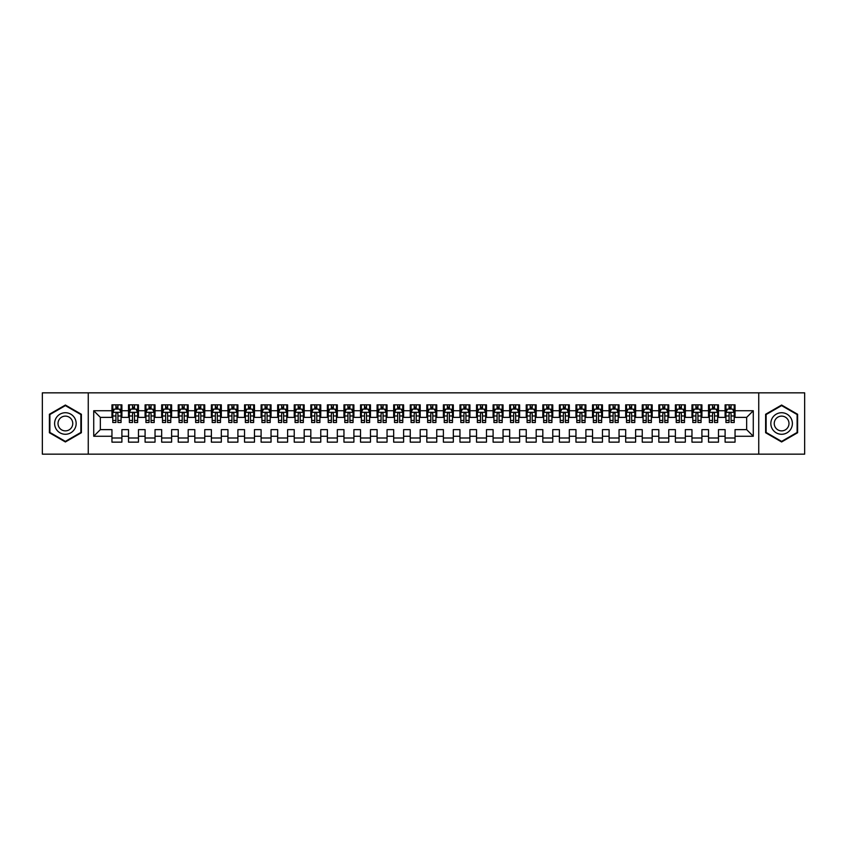 <?xml version="1.0" encoding="UTF-8"?>
<svg xmlns="http://www.w3.org/2000/svg" width="847" height="847" viewBox="0 0 847 847"><rect width="100%" height="100%" fill="white"/><g stroke="black" fill="none" stroke-linecap="round" stroke-linejoin="round"><path stroke-width="1.27" d="M758.743 454.161L804.65 454.161L804.65 392.839L758.743 392.839L758.743 454.161L88.257 454.161L88.257 392.839L42.35 392.839L42.35 454.161L88.257 454.161M758.743 392.839L88.257 392.839M93.721 436.258L93.721 410.742L111.952 410.742L111.952 417.37L100.348 417.37L100.348 429.63L93.721 436.258L111.952 436.258L111.952 442.145L121.894 442.145L121.894 436.258L128.522 436.258L128.522 442.145L138.463 442.145L138.463 436.258L145.091 436.258L145.091 442.145L155.033 442.145L155.033 436.258L161.671 436.258L161.671 442.145L171.613 442.145L171.613 436.258L178.241 436.258L178.241 442.145L188.182 442.145L188.182 436.258L194.81 436.258L194.81 442.145L204.752 442.145L204.752 436.258L211.379 436.258L211.379 442.145L221.321 442.145L221.321 436.258L227.949 436.258L227.949 442.145L237.901 442.145L237.901 436.258L244.529 436.258L244.529 442.145L254.471 442.145L254.471 436.258L261.098 436.258L261.098 442.145L271.04 442.145L271.04 436.258L277.668 436.258L277.668 442.145L287.609 442.145L287.609 436.258L294.237 436.258L294.237 442.145L304.179 442.145L304.179 436.258L310.817 436.258L310.817 442.145L320.759 442.145L320.759 436.258L327.387 436.258L327.387 442.145L337.328 442.145L337.328 436.258L343.956 436.258L343.956 442.145L353.898 442.145L353.898 436.258L360.526 436.258L360.526 442.145L370.467 442.145L370.467 436.258L377.095 436.258L377.095 442.145L387.047 442.145L387.047 436.258L393.675 436.258L393.675 442.145L403.617 442.145L403.617 436.258L410.244 436.258L410.244 442.145L420.186 442.145L420.186 436.258L426.814 436.258L426.814 442.145L436.756 442.145L436.756 436.258L443.383 436.258L443.383 442.145L453.325 442.145L453.325 436.258L459.953 436.258L459.953 442.145L469.905 442.145L469.905 436.258L476.533 436.258L476.533 442.145L486.474 442.145L486.474 436.258L493.102 436.258L493.102 442.145L503.044 442.145L503.044 436.258L509.672 436.258L509.672 442.145L519.613 442.145L519.613 436.258L526.241 436.258L526.241 442.145L536.183 442.145L536.183 436.258L542.821 436.258L542.821 442.145L552.763 442.145L552.763 436.258L559.391 436.258L559.391 442.145L569.332 442.145L569.332 436.258L575.96 436.258L575.96 442.145L585.902 442.145L585.902 436.258L592.529 436.258L592.529 442.145L602.471 442.145L602.471 436.258L609.099 436.258L609.099 442.145L619.051 442.145L619.051 436.258L625.679 436.258L625.679 442.145L635.621 442.145L635.621 436.258L642.248 436.258L642.248 442.145L652.19 442.145L652.19 436.258L658.818 436.258L658.818 442.145L668.759 442.145L668.759 436.258L675.387 436.258L675.387 442.145L685.329 442.145L685.329 436.258L691.967 436.258L691.967 442.145L701.909 442.145L701.909 436.258L708.537 436.258L708.537 442.145L718.478 442.145L718.478 436.258L725.106 436.258L725.106 442.145L735.048 442.145L735.048 429.63L746.652 429.63L746.652 417.37L735.048 417.37L735.048 410.742L753.279 410.742L753.279 436.258L735.048 436.258M735.048 410.742L735.048 404.855L725.106 404.855L725.106 410.742L718.478 410.742L718.478 404.855L708.537 404.855L708.537 410.742L701.909 410.742L701.909 404.855L691.967 404.855L691.967 410.742L685.329 410.742L685.329 404.855L675.387 404.855L675.387 410.742L668.759 410.742L668.759 404.855L658.818 404.855L658.818 410.742L652.19 410.742L652.19 404.855L642.248 404.855L642.248 410.742L635.621 410.742L635.621 404.855L625.679 404.855L625.679 410.742L619.051 410.742L619.051 404.855L609.099 404.855L609.099 410.742L602.471 410.742L602.471 404.855L592.529 404.855L592.529 410.742L585.902 410.742L585.902 404.855L575.96 404.855L575.96 410.742L569.332 410.742L569.332 404.855L559.391 404.855L559.391 410.742L552.763 410.742L552.763 404.855L542.821 404.855L542.821 410.742L536.183 410.742L536.183 404.855L526.241 404.855L526.241 410.742L519.613 410.742L519.613 404.855L509.672 404.855L509.672 410.742L503.044 410.742L503.044 404.855L493.102 404.855L493.102 410.742L486.474 410.742L486.474 404.855L476.533 404.855L476.533 410.742L469.905 410.742L469.905 404.855L459.953 404.855L459.953 410.742L453.325 410.742L453.325 404.855L443.383 404.855L443.383 410.742L436.756 410.742L436.756 404.855L426.814 404.855L426.814 410.742L420.186 410.742L420.186 404.855L410.244 404.855L410.244 410.742L403.617 410.742L403.617 404.855L393.675 404.855L393.675 410.742L387.047 410.742L387.047 404.855L377.095 404.855L377.095 410.742L370.467 410.742L370.467 404.855L360.526 404.855L360.526 410.742L353.898 410.742L353.898 404.855L343.956 404.855L343.956 410.742L337.328 410.742L337.328 404.855L327.387 404.855L327.387 410.742L320.759 410.742L320.759 404.855L310.817 404.855L310.817 410.742L304.179 410.742L304.179 404.855L294.237 404.855L294.237 410.742L287.609 410.742L287.609 404.855L277.668 404.855L277.668 410.742L271.04 410.742L271.04 404.855L261.098 404.855L261.098 410.742L254.471 410.742L254.471 404.855L244.529 404.855L244.529 410.742L237.901 410.742L237.901 404.855L227.949 404.855L227.949 410.742L221.321 410.742L221.321 404.855L211.379 404.855L211.379 410.742L204.752 410.742L204.752 404.855L194.81 404.855L194.81 410.742L188.182 410.742L188.182 404.855L178.241 404.855L178.241 410.742L171.613 410.742L171.613 404.855L161.671 404.855L161.671 410.742L155.033 410.742L155.033 404.855L145.091 404.855L145.091 410.742L138.463 410.742L138.463 404.855L128.522 404.855L128.522 410.742L121.894 410.742L121.894 404.855L111.952 404.855L111.952 410.742M718.478 436.258L718.478 429.63L725.106 429.63L725.106 436.258M753.279 410.742L746.652 417.37M701.909 436.258L701.909 429.63L708.537 429.63L708.537 436.258M725.106 410.742L725.106 417.37L718.478 417.37L718.478 410.742M685.329 436.258L685.329 429.63L691.967 429.63L691.967 436.258M708.537 410.742L708.537 417.37L701.909 417.37L701.909 410.742M668.759 436.258L668.759 429.63L675.387 429.63L675.387 436.258M691.967 410.742L691.967 417.37L685.329 417.37L685.329 410.742M652.19 436.258L652.19 429.63L658.818 429.63L658.818 436.258M675.387 410.742L675.387 417.37L668.759 417.37L668.759 410.742M635.621 436.258L635.621 429.63L642.248 429.63L642.248 436.258M658.818 410.742L658.818 417.37L652.19 417.37L652.19 410.742M619.051 436.258L619.051 429.63L625.679 429.63L625.679 436.258M642.248 410.742L642.248 417.37L635.621 417.37L635.621 410.742M602.471 436.258L602.471 429.63L609.099 429.63L609.099 436.258M625.679 410.742L625.679 417.37L619.051 417.37L619.051 410.742M585.902 436.258L585.902 429.63L592.529 429.63L592.529 436.258M609.099 410.742L609.099 417.37L602.471 417.37L602.471 410.742M569.332 436.258L569.332 429.63L575.96 429.63L575.96 436.258M592.529 410.742L592.529 417.37L585.902 417.37L585.902 410.742M552.763 436.258L552.763 429.63L559.391 429.63L559.391 436.258M575.96 410.742L575.96 417.37L569.332 417.37L569.332 410.742M536.183 436.258L536.183 429.63L542.821 429.63L542.821 436.258M559.391 410.742L559.391 417.37L552.763 417.37L552.763 410.742M519.613 436.258L519.613 429.63L526.241 429.63L526.241 436.258M542.821 410.742L542.821 417.37L536.183 417.37L536.183 410.742M503.044 436.258L503.044 429.63L509.672 429.63L509.672 436.258M526.241 410.742L526.241 417.37L519.613 417.37L519.613 410.742M486.474 436.258L486.474 429.63L493.102 429.63L493.102 436.258M509.672 410.742L509.672 417.37L503.044 417.37L503.044 410.742M469.905 436.258L469.905 429.63L476.533 429.63L476.533 436.258M493.102 410.742L493.102 417.37L486.474 417.37L486.474 410.742M453.325 436.258L453.325 429.63L459.953 429.63L459.953 436.258M476.533 410.742L476.533 417.37L469.905 417.37L469.905 410.742M436.756 436.258L436.756 429.63L443.383 429.63L443.383 436.258M459.953 410.742L459.953 417.37L453.325 417.37L453.325 410.742M420.186 436.258L420.186 429.63L426.814 429.63L426.814 436.258M443.383 410.742L443.383 417.37L436.756 417.37L436.756 410.742M403.617 436.258L403.617 429.63L410.244 429.63L410.244 436.258M426.814 410.742L426.814 417.37L420.186 417.37L420.186 410.742M387.047 436.258L387.047 429.63L393.675 429.63L393.675 436.258M410.244 410.742L410.244 417.37L403.617 417.37L403.617 410.742M370.467 436.258L370.467 429.63L377.095 429.63L377.095 436.258M393.675 410.742L393.675 417.37L387.047 417.37L387.047 410.742M353.898 436.258L353.898 429.63L360.526 429.63L360.526 436.258M377.095 410.742L377.095 417.37L370.467 417.37L370.467 410.742M337.328 436.258L337.328 429.63L343.956 429.63L343.956 436.258M360.526 410.742L360.526 417.37L353.898 417.37L353.898 410.742M320.759 436.258L320.759 429.63L327.387 429.63L327.387 436.258M343.956 410.742L343.956 417.37L337.328 417.37L337.328 410.742M304.179 436.258L304.179 429.63L310.817 429.63L310.817 436.258M327.387 410.742L327.387 417.37L320.759 417.37L320.759 410.742M287.609 436.258L287.609 429.63L294.237 429.63L294.237 436.258M310.817 410.742L310.817 417.37L304.179 417.37L304.179 410.742M271.04 436.258L271.04 429.63L277.668 429.63L277.668 436.258M294.237 410.742L294.237 417.37L287.609 417.37L287.609 410.742M254.471 436.258L254.471 429.63L261.098 429.63L261.098 436.258M277.668 410.742L277.668 417.37L271.04 417.37L271.04 410.742M237.901 436.258L237.901 429.63L244.529 429.63L244.529 436.258M261.098 410.742L261.098 417.37L254.471 417.37L254.471 410.742M221.321 436.258L221.321 429.63L227.949 429.63L227.949 436.258M244.529 410.742L244.529 417.37L237.901 417.37L237.901 410.742M204.752 436.258L204.752 429.63L211.379 429.63L211.379 436.258M227.949 410.742L227.949 417.37L221.321 417.37L221.321 410.742M188.182 436.258L188.182 429.63L194.81 429.63L194.81 436.258M211.379 410.742L211.379 417.37L204.752 417.37L204.752 410.742M171.613 436.258L171.613 429.63L178.241 429.63L178.241 436.258M194.81 410.742L194.81 417.37L188.182 417.37L188.182 410.742M155.033 436.258L155.033 429.63L161.671 429.63L161.671 436.258M178.241 410.742L178.241 417.37L171.613 417.37L171.613 410.742M138.463 436.258L138.463 429.63L145.091 429.63L145.091 436.258M161.671 410.742L161.671 417.37L155.033 417.37L155.033 410.742M121.894 436.258L121.894 429.63L128.522 429.63L128.522 436.258M145.091 410.742L145.091 417.37L138.463 417.37L138.463 410.742M100.348 429.63L111.952 429.63L111.952 436.258M128.522 410.742L128.522 417.37L121.894 417.37L121.894 410.742M725.106 408.995L725.932 408.995M734.222 408.995L735.048 408.995M708.537 408.995L709.363 408.995M717.653 408.995L718.478 408.995M691.967 408.995L692.793 408.995M701.072 408.995L701.909 408.995M675.387 408.995L676.224 408.995M684.503 408.995L685.329 408.995M658.818 408.995L659.644 408.995M667.934 408.995L668.759 408.995M642.248 408.995L643.074 408.995M651.364 408.995L652.19 408.995M625.679 408.995L626.505 408.995M634.795 408.995L635.621 408.995M609.099 408.995L609.935 408.995M618.215 408.995L619.051 408.995M592.529 408.995L593.355 408.995M601.645 408.995L602.471 408.995M575.96 408.995L576.786 408.995M585.076 408.995L585.902 408.995M559.391 408.995L560.216 408.995M568.506 408.995L569.332 408.995M542.821 408.995L543.647 408.995M551.926 408.995L552.763 408.995M526.241 408.995L527.078 408.995M535.357 408.995L536.183 408.995M509.672 408.995L510.497 408.995M518.788 408.995L519.613 408.995M493.102 408.995L493.928 408.995M502.218 408.995L503.044 408.995M476.533 408.995L477.359 408.995M485.649 408.995L486.474 408.995M459.953 408.995L460.789 408.995M469.069 408.995L469.905 408.995M443.383 408.995L444.22 408.995M452.499 408.995L453.325 408.995M426.814 408.995L427.64 408.995M435.93 408.995L436.756 408.995M410.244 408.995L411.07 408.995M419.36 408.995L420.186 408.995M393.675 408.995L394.501 408.995M402.78 408.995L403.617 408.995M377.095 408.995L377.931 408.995M386.211 408.995L387.047 408.995M360.526 408.995L361.351 408.995M369.641 408.995L370.467 408.995M343.956 408.995L344.782 408.995M353.072 408.995L353.898 408.995M327.387 408.995L328.213 408.995M336.503 408.995L337.328 408.995M310.817 408.995L311.643 408.995M319.922 408.995L320.759 408.995M294.237 408.995L295.074 408.995M303.353 408.995L304.179 408.995M277.668 408.995L278.494 408.995M286.784 408.995L287.609 408.995M261.098 408.995L261.924 408.995M270.214 408.995L271.04 408.995M244.529 408.995L245.355 408.995M253.645 408.995L254.471 408.995M227.949 408.995L228.785 408.995M237.065 408.995L237.901 408.995M211.379 408.995L212.205 408.995M220.495 408.995L221.321 408.995M194.81 408.995L195.636 408.995M203.926 408.995L204.752 408.995M178.241 408.995L179.066 408.995M187.356 408.995L188.182 408.995M161.671 408.995L162.497 408.995M170.776 408.995L171.613 408.995M145.091 408.995L145.928 408.995M154.207 408.995L155.033 408.995M128.522 408.995L129.347 408.995M137.638 408.995L138.463 408.995M111.952 408.995L112.778 408.995M121.068 408.995L121.894 408.995M111.952 438.005L121.894 438.005M128.522 438.005L138.463 438.005M145.091 438.005L155.033 438.005M161.671 438.005L171.613 438.005M178.241 438.005L188.182 438.005M194.81 438.005L204.752 438.005M211.379 438.005L221.321 438.005M227.949 438.005L237.901 438.005M244.529 438.005L254.471 438.005M261.098 438.005L271.04 438.005M277.668 438.005L287.609 438.005M294.237 438.005L304.179 438.005M310.817 438.005L320.759 438.005M327.387 438.005L337.328 438.005M343.956 438.005L353.898 438.005M360.526 438.005L370.467 438.005M377.095 438.005L387.047 438.005M393.675 438.005L403.617 438.005M410.244 438.005L420.186 438.005M426.814 438.005L436.756 438.005M443.383 438.005L453.325 438.005M459.953 438.005L469.905 438.005M476.533 438.005L486.474 438.005M493.102 438.005L503.044 438.005M509.672 438.005L519.613 438.005M526.241 438.005L536.183 438.005M542.821 438.005L552.763 438.005M559.391 438.005L569.332 438.005M575.96 438.005L585.902 438.005M592.529 438.005L602.471 438.005M609.099 438.005L619.051 438.005M625.679 438.005L635.621 438.005M642.248 438.005L652.19 438.005M658.818 438.005L668.759 438.005M675.387 438.005L685.329 438.005M691.967 438.005L701.909 438.005M708.537 438.005L718.478 438.005M725.106 438.005L735.048 438.005M93.721 410.742L100.348 417.37M746.652 429.63L753.279 436.258M81.376 414.268L65.388 405.035L49.391 414.268L49.391 432.732L65.388 441.965L81.376 432.732L81.376 414.268M765.624 414.268L765.624 432.732L781.612 441.965L797.609 432.732L797.609 414.268L781.612 405.035L765.624 414.268M117.913 407.015L115.933 407.015M121.068 420.43L117.913 420.43L117.913 422.505L121.068 422.505L121.068 412.394L119.406 409.08L114.44 409.08L112.778 412.394L112.778 422.505L115.933 422.505L115.933 420.43L112.778 420.43M112.778 412.394L112.778 404.855M121.068 412.394L121.068 404.855M115.933 409.08L115.933 404.855M117.913 404.855L117.913 409.08M117.913 420.43L117.913 413.643C117.257 412.362 116.59 412.362 115.933 413.643L115.933 420.43M117.913 408.995L115.933 408.995M134.493 407.015L132.503 407.015M137.638 420.43L134.493 420.43L134.493 422.505L137.638 422.505L137.638 412.394L135.975 409.08L131.01 409.08L129.347 412.394L129.347 422.505L132.503 422.505L132.503 420.43L129.347 420.43M129.347 412.394L129.347 404.855M137.638 412.394L137.638 404.855M132.503 409.08L132.503 404.855M134.493 404.855L134.493 409.08M134.493 420.43L134.493 413.643C133.826 412.362 133.159 412.362 132.503 413.643L132.503 420.43M134.493 408.995L132.503 408.995M151.062 407.015L149.072 407.015M154.207 420.43L151.062 420.43L151.062 422.505L154.207 422.505L154.207 412.394L152.555 409.08L147.579 409.08L145.928 412.394L145.928 422.505L149.072 422.505L149.072 420.43L145.928 420.43M145.928 412.394L145.928 404.855M154.207 412.394L154.207 404.855M149.072 409.08L149.072 404.855M151.062 404.855L151.062 409.08M151.062 420.43L151.062 413.643C150.395 412.362 149.739 412.362 149.072 413.643L149.072 420.43M151.062 408.995L149.072 408.995M74.716 418.111A10.767 10.767 0 0 0 59.999 414.172A10.767 10.767 0 0 0 56.061 428.889A10.767 10.767 0 0 0 70.767 432.828A10.767 10.767 0 0 0 74.716 418.111M71.773 419.816A7.379 7.379 0 0 0 61.693 417.116A7.379 7.379 0 0 0 58.994 427.184A7.379 7.379 0 0 0 69.073 429.884A7.379 7.379 0 0 0 71.773 419.816M65.388 441.393L49.888 432.446L49.888 414.554L65.388 405.607L80.878 414.554L80.878 432.446L65.388 441.393M790.939 418.111A10.767 10.767 0 0 0 776.233 414.172A10.767 10.767 0 0 0 772.284 428.889A10.767 10.767 0 0 0 787.001 432.828A10.767 10.767 0 0 0 790.939 418.111M788.006 419.816A7.379 7.379 0 0 0 777.927 417.116A7.379 7.379 0 0 0 775.227 427.184A7.379 7.379 0 0 0 785.307 429.884A7.379 7.379 0 0 0 788.006 419.816M781.612 441.393L766.122 432.446L766.122 414.554L781.612 405.607L797.112 414.554L797.112 432.446L781.612 441.393M167.632 407.015L165.641 407.015M170.776 420.43L167.632 420.43L167.632 422.505L170.776 422.505L170.776 412.394L169.125 409.08L164.149 409.08L162.497 412.394L162.497 422.505L165.641 422.505L165.641 420.43L162.497 420.43M162.497 412.394L162.497 404.855M170.776 412.394L170.776 404.855M165.641 409.08L165.641 404.855M167.632 404.855L167.632 409.08M167.632 420.43L167.632 413.643C166.975 412.362 166.308 412.362 165.641 413.643L165.641 420.43M167.632 408.995L165.641 408.995M184.201 407.015L182.211 407.015M187.356 420.43L184.201 420.43L184.201 422.505L187.356 422.505L187.356 412.394L185.694 409.08L180.729 409.08L179.066 412.394L179.066 422.505L182.211 422.505L182.211 420.43L179.066 420.43M179.066 412.394L179.066 404.855M187.356 412.394L187.356 404.855M182.211 409.08L182.211 404.855M184.201 404.855L184.201 409.08M184.201 420.43L184.201 413.643C183.545 412.362 182.878 412.362 182.211 413.643L182.211 420.43M184.201 408.995L182.211 408.995M200.771 407.015L198.791 407.015M203.926 420.43L200.771 420.43L200.771 422.505L203.926 422.505L203.926 412.394L202.264 409.08L197.298 409.08L195.636 412.394L195.636 422.505L198.791 422.505L198.791 420.43L195.636 420.43M195.636 412.394L195.636 404.855M203.926 412.394L203.926 404.855M198.791 409.08L198.791 404.855M200.771 404.855L200.771 409.08M200.771 420.43L200.771 413.643C200.114 412.362 199.447 412.362 198.791 413.643L198.791 420.43M200.771 408.995L198.791 408.995M217.351 407.015L215.36 407.015M220.495 420.43L217.351 420.43L217.351 422.505L220.495 422.505L220.495 412.394L218.844 409.08L213.868 409.08L212.205 412.394L212.205 422.505L215.36 422.505L215.36 420.43L212.205 420.43M212.205 412.394L212.205 404.855M220.495 412.394L220.495 404.855M215.36 409.08L215.36 404.855M217.351 404.855L217.351 409.08M217.351 420.43L217.351 413.643C216.684 412.362 216.027 412.362 215.36 413.643L215.36 420.43M217.351 408.995L215.36 408.995M233.92 407.015L231.93 407.015M237.065 420.43L233.92 420.43L233.92 422.505L237.065 422.505L237.065 412.394L235.413 409.08L230.437 409.08L228.785 412.394L228.785 422.505L231.93 422.505L231.93 420.43L228.785 420.43M228.785 412.394L228.785 404.855M237.065 412.394L237.065 404.855M231.93 409.08L231.93 404.855M233.92 404.855L233.92 409.08M233.92 420.43L233.92 413.643C233.253 412.362 232.597 412.362 231.93 413.643L231.93 420.43M233.92 408.995L231.93 408.995M250.49 407.015L248.499 407.015M253.645 420.43L250.49 420.43L250.49 422.505L253.645 422.505L253.645 412.394L251.983 409.08L247.006 409.08L245.355 412.394L245.355 422.505L248.499 422.505L248.499 420.43L245.355 420.43M245.355 412.394L245.355 404.855M253.645 412.394L253.645 404.855M248.499 409.08L248.499 404.855M250.49 404.855L250.49 409.08M250.49 420.43L250.49 413.643C249.833 412.362 249.166 412.362 248.499 413.643L248.499 420.43M250.49 408.995L248.499 408.995M267.059 407.015L265.079 407.015M270.214 420.43L267.059 420.43L267.059 422.505L270.214 422.505L270.214 412.394L268.552 409.08L263.586 409.08L261.924 412.394L261.924 422.505L265.079 422.505L265.079 420.43L261.924 420.43M261.924 412.394L261.924 404.855M270.214 412.394L270.214 404.855M265.079 409.08L265.079 404.855M267.059 404.855L267.059 409.08M267.059 420.43L267.059 413.643C266.403 412.362 265.736 412.362 265.079 413.643L265.079 420.43M267.059 408.995L265.079 408.995M283.639 407.015L281.649 407.015M286.784 420.43L283.639 420.43L283.639 422.505L286.784 422.505L286.784 412.394L285.121 409.08L280.156 409.08L278.494 412.394L278.494 422.505L281.649 422.505L281.649 420.43L278.494 420.43M278.494 412.394L278.494 404.855M286.784 412.394L286.784 404.855M281.649 409.08L281.649 404.855M283.639 404.855L283.639 409.08M283.639 420.43L283.639 413.643C282.972 412.362 282.305 412.362 281.649 413.643L281.649 420.43M283.639 408.995L281.649 408.995M300.209 407.015L298.218 407.015M303.353 420.43L300.209 420.43L300.209 422.505L303.353 422.505L303.353 412.394L301.701 409.08L296.725 409.08L295.074 412.394L295.074 422.505L298.218 422.505L298.218 420.43L295.074 420.43M295.074 412.394L295.074 404.855M303.353 412.394L303.353 404.855M298.218 409.08L298.218 404.855M300.209 404.855L300.209 409.08M300.209 420.43L300.209 413.643C299.542 412.362 298.885 412.362 298.218 413.643L298.218 420.43M300.209 408.995L298.218 408.995M316.778 407.015L314.788 407.015M319.922 420.43L316.778 420.43L316.778 422.505L319.922 422.505L319.922 412.394L318.271 409.08L313.295 409.08L311.643 412.394L311.643 422.505L314.788 422.505L314.788 420.43L311.643 420.43M311.643 412.394L311.643 404.855M319.922 412.394L319.922 404.855M314.788 409.08L314.788 404.855M316.778 404.855L316.778 409.08M316.778 420.43L316.778 413.643C316.111 412.362 315.455 412.362 314.788 413.643L314.788 420.43M316.778 408.995L314.788 408.995M333.347 407.015L331.357 407.015M336.503 420.43L333.347 420.43L333.347 422.505L336.503 422.505L336.503 412.394L334.84 409.08L329.875 409.08L328.213 412.394L328.213 422.505L331.357 422.505L331.357 420.43L328.213 420.43M328.213 412.394L328.213 404.855M336.503 412.394L336.503 404.855M331.357 409.08L331.357 404.855M333.347 404.855L333.347 409.08M333.347 420.43L333.347 413.643C332.691 412.362 332.024 412.362 331.357 413.643L331.357 420.43M333.347 408.995L331.357 408.995M349.917 407.015L347.937 407.015M353.072 420.43L349.917 420.43L349.917 422.505L353.072 422.505L353.072 412.394L351.41 409.08L346.444 409.08L344.782 412.394L344.782 422.505L347.937 422.505L347.937 420.43L344.782 420.43M344.782 412.394L344.782 404.855M353.072 412.394L353.072 404.855M347.937 409.08L347.937 404.855M349.917 404.855L349.917 409.08M349.917 420.43L349.917 413.643C349.26 412.362 348.593 412.362 347.937 413.643L347.937 420.43M349.917 408.995L347.937 408.995M366.497 407.015L364.506 407.015M369.641 420.43L366.497 420.43L366.497 422.505L369.641 422.505L369.641 412.394L367.99 409.08L363.014 409.08L361.351 412.394L361.351 422.505L364.506 422.505L364.506 420.43L361.351 420.43M361.351 412.394L361.351 404.855M369.641 412.394L369.641 404.855M364.506 409.08L364.506 404.855M366.497 404.855L366.497 409.08M366.497 420.43L366.497 413.643C365.83 412.362 365.173 412.362 364.506 413.643L364.506 420.43M366.497 408.995L364.506 408.995M383.066 407.015L381.076 407.015M386.211 420.43L383.066 420.43L383.066 422.505L386.211 422.505L386.211 412.394L384.559 409.08L379.583 409.08L377.931 412.394L377.931 422.505L381.076 422.505L381.076 420.43L377.931 420.43M377.931 412.394L377.931 404.855M386.211 412.394L386.211 404.855M381.076 409.08L381.076 404.855M383.066 404.855L383.066 409.08M383.066 420.43L383.066 413.643C382.399 412.362 381.743 412.362 381.076 413.643L381.076 420.43M383.066 408.995L381.076 408.995M399.636 407.015L397.645 407.015M402.78 420.43L399.636 420.43L399.636 422.505L402.78 422.505L402.78 412.394L401.129 409.08L396.152 409.08L394.501 412.394L394.501 422.505L397.645 422.505L397.645 420.43L394.501 420.43M394.501 412.394L394.501 404.855M402.78 412.394L402.78 404.855M397.645 409.08L397.645 404.855M399.636 404.855L399.636 409.08M399.636 420.43L399.636 413.643C398.979 412.362 398.312 412.362 397.645 413.643L397.645 420.43M399.636 408.995L397.645 408.995M416.205 407.015L414.215 407.015M419.36 420.43L416.205 420.43L416.205 422.505L419.36 422.505L419.36 412.394L417.698 409.08L412.733 409.08L411.07 412.394L411.07 422.505L414.215 422.505L414.215 420.43L411.07 420.43M411.07 412.394L411.07 404.855M419.36 412.394L419.36 404.855M414.215 409.08L414.215 404.855M416.205 404.855L416.205 409.08M416.205 420.43L416.205 413.643C415.549 412.362 414.882 412.362 414.215 413.643L414.215 420.43M416.205 408.995L414.215 408.995M432.785 407.015L430.795 407.015M435.93 420.43L432.785 420.43L432.785 422.505L435.93 422.505L435.93 412.394L434.267 409.08L429.302 409.08L427.64 412.394L427.64 422.505L430.795 422.505L430.795 420.43L427.64 420.43M427.64 412.394L427.64 404.855M435.93 412.394L435.93 404.855M430.795 409.08L430.795 404.855M432.785 404.855L432.785 409.08M432.785 420.43L432.785 413.643C432.118 412.362 431.451 412.362 430.795 413.643L430.795 420.43M432.785 408.995L430.795 408.995M449.355 407.015L447.364 407.015M452.499 420.43L449.355 420.43L449.355 422.505L452.499 422.505L452.499 412.394L450.848 409.08L445.871 409.08L444.22 412.394L444.22 422.505L447.364 422.505L447.364 420.43L444.22 420.43M444.22 412.394L444.22 404.855M452.499 412.394L452.499 404.855M447.364 409.08L447.364 404.855M449.355 404.855L449.355 409.08M449.355 420.43L449.355 413.643C448.688 412.362 448.031 412.362 447.364 413.643L447.364 420.43M449.355 408.995L447.364 408.995M465.924 407.015L463.934 407.015M469.069 420.43L465.924 420.43L465.924 422.505L469.069 422.505L469.069 412.394L467.417 409.08L462.441 409.08L460.789 412.394L460.789 422.505L463.934 422.505L463.934 420.43L460.789 420.43M460.789 412.394L460.789 404.855M469.069 412.394L469.069 404.855M463.934 409.08L463.934 404.855M465.924 404.855L465.924 409.08M465.924 420.43L465.924 413.643C465.257 412.362 464.601 412.362 463.934 413.643L463.934 420.43M465.924 408.995L463.934 408.995M482.494 407.015L480.503 407.015M485.649 420.43L482.494 420.43L482.494 422.505L485.649 422.505L485.649 412.394L483.986 409.08L479.01 409.08L477.359 412.394L477.359 422.505L480.503 422.505L480.503 420.43L477.359 420.43M477.359 412.394L477.359 404.855M485.649 412.394L485.649 404.855M480.503 409.08L480.503 404.855M482.494 404.855L482.494 409.08M482.494 420.43L482.494 413.643C481.837 412.362 481.17 412.362 480.503 413.643L480.503 420.43M482.494 408.995L480.503 408.995M499.063 407.015L497.083 407.015M502.218 420.43L499.063 420.43L499.063 422.505L502.218 422.505L502.218 412.394L500.556 409.08L495.59 409.08L493.928 412.394L493.928 422.505L497.083 422.505L497.083 420.43L493.928 420.43M493.928 412.394L493.928 404.855M502.218 412.394L502.218 404.855M497.083 409.08L497.083 404.855M499.063 404.855L499.063 409.08M499.063 420.43L499.063 413.643C498.407 412.362 497.74 412.362 497.083 413.643L497.083 420.43M499.063 408.995L497.083 408.995M515.643 407.015L513.653 407.015M518.788 420.43L515.643 420.43L515.643 422.505L518.788 422.505L518.788 412.394L517.125 409.08L512.16 409.08L510.497 412.394L510.497 422.505L513.653 422.505L513.653 420.43L510.497 420.43M510.497 412.394L510.497 404.855M518.788 412.394L518.788 404.855M513.653 409.08L513.653 404.855M515.643 404.855L515.643 409.08M515.643 420.43L515.643 413.643C514.976 412.362 514.309 412.362 513.653 413.643L513.653 420.43M515.643 408.995L513.653 408.995M532.212 407.015L530.222 407.015M535.357 420.43L532.212 420.43L532.212 422.505L535.357 422.505L535.357 412.394L533.705 409.08L528.729 409.08L527.078 412.394L527.078 422.505L530.222 422.505L530.222 420.43L527.078 420.43M527.078 412.394L527.078 404.855M535.357 412.394L535.357 404.855M530.222 409.08L530.222 404.855M532.212 404.855L532.212 409.08M532.212 420.43L532.212 413.643C531.545 412.362 530.889 412.362 530.222 413.643L530.222 420.43M532.212 408.995L530.222 408.995M548.782 407.015L546.791 407.015M551.926 420.43L548.782 420.43L548.782 422.505L551.926 422.505L551.926 412.394L550.275 409.08L545.299 409.08L543.647 412.394L543.647 422.505L546.791 422.505L546.791 420.43L543.647 420.43M543.647 412.394L543.647 404.855M551.926 412.394L551.926 404.855M546.791 409.08L546.791 404.855M548.782 404.855L548.782 409.08M548.782 420.43L548.782 413.643C548.125 412.362 547.458 412.362 546.791 413.643L546.791 420.43M548.782 408.995L546.791 408.995M565.351 407.015L563.361 407.015M568.506 420.43L565.351 420.43L565.351 422.505L568.506 422.505L568.506 412.394L566.844 409.08L561.879 409.08L560.216 412.394L560.216 422.505L563.361 422.505L563.361 420.43L560.216 420.43M560.216 412.394L560.216 404.855M568.506 412.394L568.506 404.855M563.361 409.08L563.361 404.855M565.351 404.855L565.351 409.08M565.351 420.43L565.351 413.643C564.695 412.362 564.028 412.362 563.361 413.643L563.361 420.43M565.351 408.995L563.361 408.995M581.921 407.015L579.941 407.015M585.076 420.43L581.921 420.43L581.921 422.505L585.076 422.505L585.076 412.394L583.414 409.08L578.448 409.08L576.786 412.394L576.786 422.505L579.941 422.505L579.941 420.43L576.786 420.43M576.786 412.394L576.786 404.855M585.076 412.394L585.076 404.855M579.941 409.08L579.941 404.855M581.921 404.855L581.921 409.08M581.921 420.43L581.921 413.643C581.264 412.362 580.597 412.362 579.941 413.643L579.941 420.43M581.921 408.995L579.941 408.995M598.501 407.015L596.51 407.015M601.645 420.43L598.501 420.43L598.501 422.505L601.645 422.505L601.645 412.394L599.994 409.08L595.018 409.08L593.355 412.394L593.355 422.505L596.51 422.505L596.51 420.43L593.355 420.43M593.355 412.394L593.355 404.855M601.645 412.394L601.645 404.855M596.51 409.08L596.51 404.855M598.501 404.855L598.501 409.08M598.501 420.43L598.501 413.643C597.834 412.362 597.177 412.362 596.51 413.643L596.51 420.43M598.501 408.995L596.51 408.995M615.07 407.015L613.08 407.015M618.215 420.43L615.07 420.43L615.07 422.505L618.215 422.505L618.215 412.394L616.563 409.08L611.587 409.08L609.935 412.394L609.935 422.505L613.08 422.505L613.08 420.43L609.935 420.43M609.935 412.394L609.935 404.855M618.215 412.394L618.215 404.855M613.08 409.08L613.08 404.855M615.07 404.855L615.07 409.08M615.07 420.43L615.07 413.643C614.403 412.362 613.747 412.362 613.08 413.643L613.08 420.43M615.07 408.995L613.08 408.995M631.64 407.015L629.649 407.015M634.795 420.43L631.64 420.43L631.64 422.505L634.795 422.505L634.795 412.394L633.133 409.08L628.156 409.08L626.505 412.394L626.505 422.505L629.649 422.505L629.649 420.43L626.505 420.43M626.505 412.394L626.505 404.855M634.795 412.394L634.795 404.855M629.649 409.08L629.649 404.855M631.64 404.855L631.64 409.08M631.64 420.43L631.64 413.643C630.983 412.362 630.316 412.362 629.649 413.643L629.649 420.43M631.64 408.995L629.649 408.995M648.209 407.015L646.229 407.015M651.364 420.43L648.209 420.43L648.209 422.505L651.364 422.505L651.364 412.394L649.702 409.08L644.736 409.08L643.074 412.394L643.074 422.505L646.229 422.505L646.229 420.43L643.074 420.43M643.074 412.394L643.074 404.855M651.364 412.394L651.364 404.855M646.229 409.08L646.229 404.855M648.209 404.855L648.209 409.08M648.209 420.43L648.209 413.643C647.553 412.362 646.886 412.362 646.229 413.643L646.229 420.43M648.209 408.995L646.229 408.995M664.789 407.015L662.799 407.015M667.934 420.43L664.789 420.43L664.789 422.505L667.934 422.505L667.934 412.394L666.271 409.08L661.306 409.08L659.644 412.394L659.644 422.505L662.799 422.505L662.799 420.43L659.644 420.43M659.644 412.394L659.644 404.855M667.934 412.394L667.934 404.855M662.799 409.08L662.799 404.855M664.789 404.855L664.789 409.08M664.789 420.43L664.789 413.643C664.122 412.362 663.455 412.362 662.799 413.643L662.799 420.43M664.789 408.995L662.799 408.995M681.359 407.015L679.368 407.015M684.503 420.43L681.359 420.43L681.359 422.505L684.503 422.505L684.503 412.394L682.851 409.08L677.875 409.08L676.224 412.394L676.224 422.505L679.368 422.505L679.368 420.43L676.224 420.43M676.224 412.394L676.224 404.855M684.503 412.394L684.503 404.855M679.368 409.08L679.368 404.855M681.359 404.855L681.359 409.08M681.359 420.43L681.359 413.643C680.692 412.362 680.035 412.362 679.368 413.643L679.368 420.43M681.359 408.995L679.368 408.995M697.928 407.015L695.938 407.015M701.072 420.43L697.928 420.43L697.928 422.505L701.072 422.505L701.072 412.394L699.421 409.08L694.445 409.08L692.793 412.394L692.793 422.505L695.938 422.505L695.938 420.43L692.793 420.43M692.793 412.394L692.793 404.855M701.072 412.394L701.072 404.855M695.938 409.08L695.938 404.855M697.928 404.855L697.928 409.08M697.928 420.43L697.928 413.643C697.261 412.362 696.605 412.362 695.938 413.643L695.938 420.43M697.928 408.995L695.938 408.995M714.497 407.015L712.507 407.015M717.653 420.43L714.497 420.43L714.497 422.505L717.653 422.505L717.653 412.394L715.99 409.08L711.025 409.08L709.363 412.394L709.363 422.505L712.507 422.505L712.507 420.43L709.363 420.43M709.363 412.394L709.363 404.855M717.653 412.394L717.653 404.855M712.507 409.08L712.507 404.855M714.497 404.855L714.497 409.08M714.497 420.43L714.497 413.643C713.841 412.362 713.174 412.362 712.507 413.643L712.507 420.43M714.497 408.995L712.507 408.995M731.067 407.015L729.087 407.015M734.222 420.43L731.067 420.43L731.067 422.505L734.222 422.505L734.222 412.394L732.56 409.08L727.594 409.08L725.932 412.394L725.932 422.505L729.087 422.505L729.087 420.43L725.932 420.43M725.932 412.394L725.932 404.855M734.222 412.394L734.222 404.855M729.087 409.08L729.087 404.855M731.067 404.855L731.067 409.08M731.067 420.43L731.067 413.643C730.41 412.362 729.743 412.362 729.087 413.643L729.087 420.43M731.067 408.995L729.087 408.995M121.026 412.309L112.82 412.309M112.778 409.281L114.334 409.281M119.512 409.281L121.068 409.281M115.933 415.983L112.778 415.983M121.068 415.983L117.913 415.983M117.913 408.063L115.933 408.063M137.595 412.309L129.39 412.309M129.347 409.281L130.914 409.281M136.081 409.281L137.638 409.281M132.503 415.983L129.347 415.983M137.638 415.983L134.493 415.983M134.493 408.063L132.503 408.063M154.165 412.309L145.97 412.309M145.928 409.281L147.484 409.281M152.651 409.281L154.207 409.281M149.072 415.983L145.928 415.983M154.207 415.983L151.062 415.983M151.062 408.063L149.072 408.063M170.745 412.309L162.539 412.309M162.497 409.281L164.053 409.281M169.22 409.281L170.776 409.281M165.641 415.983L162.497 415.983M170.776 415.983L167.632 415.983M167.632 408.063L165.641 408.063M187.314 412.309L179.109 412.309M179.066 409.281L180.623 409.281M185.8 409.281L187.356 409.281M182.211 415.983L179.066 415.983M187.356 415.983L184.201 415.983M184.201 408.063L182.211 408.063M203.883 412.309L195.678 412.309M195.636 409.281L197.192 409.281M202.369 409.281L203.926 409.281M198.791 415.983L195.636 415.983M203.926 415.983L200.771 415.983M200.771 408.063L198.791 408.063M220.453 412.309L212.248 412.309M212.205 409.281L213.772 409.281M218.939 409.281L220.495 409.281M215.36 415.983L212.205 415.983M220.495 415.983L217.351 415.983M217.351 408.063L215.36 408.063M237.022 412.309L228.828 412.309M228.785 409.281L230.342 409.281M235.508 409.281L237.065 409.281M231.93 415.983L228.785 415.983M237.065 415.983L233.92 415.983M233.92 408.063L231.93 408.063M253.602 412.309L245.397 412.309M245.355 409.281L246.911 409.281M252.078 409.281L253.645 409.281M248.499 415.983L245.355 415.983M253.645 415.983L250.49 415.983M250.49 408.063L248.499 408.063M270.172 412.309L261.967 412.309M261.924 409.281L263.481 409.281M268.658 409.281L270.214 409.281M265.079 415.983L261.924 415.983M270.214 415.983L267.059 415.983M267.059 408.063L265.079 408.063M286.741 412.309L278.536 412.309M278.494 409.281L280.05 409.281M285.227 409.281L286.784 409.281M281.649 415.983L278.494 415.983M286.784 415.983L283.639 415.983M283.639 408.063L281.649 408.063M303.311 412.309L295.105 412.309M295.074 409.281L296.63 409.281M301.797 409.281L303.353 409.281M298.218 415.983L295.074 415.983M303.353 415.983L300.209 415.983M300.209 408.063L298.218 408.063M319.88 412.309L311.685 412.309M311.643 409.281L313.199 409.281M318.366 409.281L319.922 409.281M314.788 415.983L311.643 415.983M319.922 415.983L316.778 415.983M316.778 408.063L314.788 408.063M336.46 412.309L328.255 412.309M328.213 409.281L329.769 409.281M334.936 409.281L336.503 409.281M331.357 415.983L328.213 415.983M336.503 415.983L333.347 415.983M333.347 408.063L331.357 408.063M353.03 412.309L344.824 412.309M344.782 409.281L346.338 409.281M351.516 409.281L353.072 409.281M347.937 415.983L344.782 415.983M353.072 415.983L349.917 415.983M349.917 408.063L347.937 408.063M369.599 412.309L361.394 412.309M361.351 409.281L362.918 409.281M368.085 409.281L369.641 409.281M364.506 415.983L361.351 415.983M369.641 415.983L366.497 415.983M366.497 408.063L364.506 408.063M386.168 412.309L377.974 412.309M377.931 409.281L379.488 409.281M384.654 409.281L386.211 409.281M381.076 415.983L377.931 415.983M386.211 415.983L383.066 415.983M383.066 408.063L381.076 408.063M402.748 412.309L394.543 412.309M394.501 409.281L396.057 409.281M401.224 409.281L402.78 409.281M397.645 415.983L394.501 415.983M402.78 415.983L399.636 415.983M399.636 408.063L397.645 408.063M419.318 412.309L411.113 412.309M411.07 409.281L412.627 409.281M417.804 409.281L419.36 409.281M414.215 415.983L411.07 415.983M419.36 415.983L416.205 415.983M416.205 408.063L414.215 408.063M435.887 412.309L427.682 412.309M427.64 409.281L429.196 409.281M434.373 409.281L435.93 409.281M430.795 415.983L427.64 415.983M435.93 415.983L432.785 415.983M432.785 408.063L430.795 408.063M452.457 412.309L444.252 412.309M444.22 409.281L445.776 409.281M450.943 409.281L452.499 409.281M447.364 415.983L444.22 415.983M452.499 415.983L449.355 415.983M449.355 408.063L447.364 408.063M469.026 412.309L460.832 412.309M460.789 409.281L462.346 409.281M467.512 409.281L469.069 409.281M463.934 415.983L460.789 415.983M469.069 415.983L465.924 415.983M465.924 408.063L463.934 408.063M485.606 412.309L477.401 412.309M477.359 409.281L478.915 409.281M484.082 409.281L485.649 409.281M480.503 415.983L477.359 415.983M485.649 415.983L482.494 415.983M482.494 408.063L480.503 408.063M502.176 412.309L493.97 412.309M493.928 409.281L495.484 409.281M500.662 409.281L502.218 409.281M497.083 415.983L493.928 415.983M502.218 415.983L499.063 415.983M499.063 408.063L497.083 408.063M518.745 412.309L510.54 412.309M510.497 409.281L512.064 409.281M517.231 409.281L518.788 409.281M513.653 415.983L510.497 415.983M518.788 415.983L515.643 415.983M515.643 408.063L513.653 408.063M535.315 412.309L527.12 412.309M527.078 409.281L528.634 409.281M533.801 409.281L535.357 409.281M530.222 415.983L527.078 415.983M535.357 415.983L532.212 415.983M532.212 408.063L530.222 408.063M551.895 412.309L543.689 412.309M543.647 409.281L545.203 409.281M550.37 409.281L551.926 409.281M546.791 415.983L543.647 415.983M551.926 415.983L548.782 415.983M548.782 408.063L546.791 408.063M568.464 412.309L560.259 412.309M560.216 409.281L561.773 409.281M566.95 409.281L568.506 409.281M563.361 415.983L560.216 415.983M568.506 415.983L565.351 415.983M565.351 408.063L563.361 408.063M585.033 412.309L576.828 412.309M576.786 409.281L578.342 409.281M583.519 409.281L585.076 409.281M579.941 415.983L576.786 415.983M585.076 415.983L581.921 415.983M581.921 408.063L579.941 408.063M601.603 412.309L593.398 412.309M593.355 409.281L594.922 409.281M600.089 409.281L601.645 409.281M596.51 415.983L593.355 415.983M601.645 415.983L598.501 415.983M598.501 408.063L596.51 408.063M618.172 412.309L609.978 412.309M609.935 409.281L611.492 409.281M616.658 409.281L618.215 409.281M613.08 415.983L609.935 415.983M618.215 415.983L615.07 415.983M615.07 408.063L613.08 408.063M634.752 412.309L626.547 412.309M626.505 409.281L628.061 409.281M633.228 409.281L634.795 409.281M629.649 415.983L626.505 415.983M634.795 415.983L631.64 415.983M631.64 408.063L629.649 408.063M651.322 412.309L643.117 412.309M643.074 409.281L644.631 409.281M649.808 409.281L651.364 409.281M646.229 415.983L643.074 415.983M651.364 415.983L648.209 415.983M648.209 408.063L646.229 408.063M667.891 412.309L659.686 412.309M659.644 409.281L661.2 409.281M666.377 409.281L667.934 409.281M662.799 415.983L659.644 415.983M667.934 415.983L664.789 415.983M664.789 408.063L662.799 408.063M684.461 412.309L676.255 412.309M676.224 409.281L677.78 409.281M682.947 409.281L684.503 409.281M679.368 415.983L676.224 415.983M684.503 415.983L681.359 415.983M681.359 408.063L679.368 408.063M701.03 412.309L692.835 412.309M692.793 409.281L694.349 409.281M699.516 409.281L701.072 409.281M695.938 415.983L692.793 415.983M701.072 415.983L697.928 415.983M697.928 408.063L695.938 408.063M717.61 412.309L709.405 412.309M709.363 409.281L710.919 409.281M716.086 409.281L717.653 409.281M712.507 415.983L709.363 415.983M717.653 415.983L714.497 415.983M714.497 408.063L712.507 408.063M734.18 412.309L725.974 412.309M725.932 409.281L727.488 409.281M732.666 409.281L734.222 409.281M729.087 415.983L725.932 415.983M734.222 415.983L731.067 415.983M731.067 408.063L729.087 408.063"/></g></svg>
